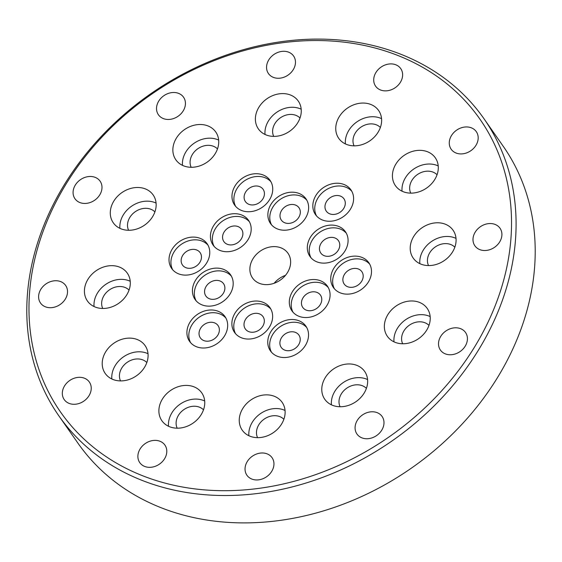 <?xml version="1.0" encoding="UTF-8"?>
<svg xmlns="http://www.w3.org/2000/svg" width="562" height="562" viewBox="0 0 562 562"><rect width="100%" height="100%" fill="white"/><g stroke="black" fill="none" stroke-linecap="round" stroke-linejoin="round"><path stroke-width="0.84" d="M274.151 283.262A21.609 17.619 145.1 0 1 285.475 275.345M58.862 415.852L77.978 443.214A259.335 211.389 -34.9 0 0 315.767 513.113A259.335 211.389 -34.9 0 0 523.447 322.089A259.335 211.389 -34.9 0 0 503.138 146.148L484.023 118.786A259.335 211.389 145.1 0 1 504.325 294.727A259.335 211.389 145.1 0 1 296.645 485.744A259.335 211.389 145.1 0 1 58.862 415.852A259.335 211.389 145.1 0 1 38.553 239.911A259.335 211.389 145.1 0 1 246.233 48.887A259.335 211.389 145.1 0 1 484.023 118.786M40.576 238.59A255.759 208.474 145.1 0 1 344.155 42.164A255.759 208.474 145.1 0 1 499.927 292.647A255.759 208.474 145.1 0 1 196.356 489.073A255.759 208.474 145.1 0 1 40.576 238.59M284.042 230.216A21.609 17.619 -34.9 0 0 304.716 219.292A21.609 17.619 -34.9 0 0 305.967 198.822A21.609 17.619 -34.9 0 0 292.458 192.183A21.609 17.619 -34.9 0 0 271.783 203.107A21.609 17.619 -34.9 0 0 270.54 223.578A21.609 17.619 -34.9 0 0 284.042 230.216M245.98 242.496A21.609 17.619 -34.9 0 0 248.523 220.332A21.609 17.619 -34.9 0 0 215.639 222.917A21.609 17.619 -34.9 0 0 213.096 245.088A21.609 17.619 -34.9 0 0 245.98 242.496M232.19 277.902A21.609 17.619 -34.9 0 0 230.525 274.755A21.609 17.619 -34.9 0 0 204.561 271.516A21.609 17.619 -34.9 0 0 193.433 296.357A21.609 17.619 -34.9 0 0 195.098 299.511A21.609 17.619 -34.9 0 0 221.063 302.749A21.609 17.619 -34.9 0 0 232.19 277.902M256.462 301.028A21.609 17.619 -34.9 0 0 235.787 311.952A21.609 17.619 -34.9 0 0 234.544 332.423A21.609 17.619 -34.9 0 0 248.046 339.062A21.609 17.619 -34.9 0 0 268.72 328.138A21.609 17.619 -34.9 0 0 269.971 307.667A21.609 17.619 -34.9 0 0 256.462 301.028M294.523 288.742A21.609 17.619 -34.9 0 0 291.98 310.912A21.609 17.619 -34.9 0 0 324.864 308.32A21.609 17.619 -34.9 0 0 327.414 286.156A21.609 17.619 -34.9 0 0 294.523 288.742M308.313 253.336A21.609 17.619 -34.9 0 0 309.978 256.49A21.609 17.619 -34.9 0 0 335.95 259.728A21.609 17.619 -34.9 0 0 347.077 234.881A21.609 17.619 -34.9 0 0 345.412 231.734A21.609 17.619 -34.9 0 0 319.441 228.495A21.609 17.619 -34.9 0 0 308.313 253.336M331.706 272.851A21.609 17.619 -34.9 0 0 333.399 287.512A21.609 17.619 -34.9 0 0 353.217 293.336A21.609 17.619 -34.9 0 0 370.52 277.417A21.609 17.619 -34.9 0 0 368.834 262.756A21.609 17.619 -34.9 0 0 349.016 256.932A21.609 17.619 -34.9 0 0 331.706 272.851M283.859 321.014A21.609 17.619 -34.9 0 0 270.434 350.892A21.609 17.619 -34.9 0 0 292.451 356.006A21.609 17.619 -34.9 0 0 305.868 326.136A21.609 17.619 -34.9 0 0 283.859 321.014M222.404 313.786A21.609 17.619 -34.9 0 0 195.33 315.992A21.609 17.619 -34.9 0 0 189.577 341.373A21.609 17.619 -34.9 0 0 192.176 344.204A21.609 17.619 -34.9 0 0 219.25 342.005A21.609 17.619 -34.9 0 0 225.004 316.617A21.609 17.619 -34.9 0 0 222.404 313.786M208.797 258.387A21.609 17.619 -34.9 0 0 207.104 243.725A21.609 17.619 -34.9 0 0 187.294 237.902A21.609 17.619 -34.9 0 0 169.984 253.82A21.609 17.619 -34.9 0 0 171.677 268.481A21.609 17.619 -34.9 0 0 191.494 274.305A21.609 17.619 -34.9 0 0 208.797 258.387M256.651 210.223A21.609 17.619 -34.9 0 0 270.069 180.353A21.609 17.619 -34.9 0 0 248.06 175.239A21.609 17.619 -34.9 0 0 234.642 205.109A21.609 17.619 -34.9 0 0 256.651 210.223M318.106 217.459A21.609 17.619 -34.9 0 0 345.173 215.253A21.609 17.619 -34.9 0 0 350.934 189.872A21.609 17.619 -34.9 0 0 348.328 187.034A21.609 17.619 -34.9 0 0 321.26 189.239A21.609 17.619 -34.9 0 0 315.5 214.628A21.609 17.619 -34.9 0 0 318.106 217.459M324.302 398.556A24.321 19.825 -34.9 0 0 324.78 399.28A24.321 19.825 -34.9 0 0 355.627 401.9A24.321 19.825 -34.9 0 0 365.124 372.142A24.321 19.825 -34.9 0 0 364.647 371.419A24.321 19.825 -34.9 0 0 333.793 368.798A24.321 19.825 -34.9 0 0 324.302 398.556M239.272 419.273A24.321 19.825 -34.9 0 0 242.25 430.183A24.321 19.825 -34.9 0 0 267.505 435.754A24.321 19.825 -34.9 0 0 285.096 413.239A24.321 19.825 -34.9 0 0 282.117 402.322A24.321 19.825 -34.9 0 0 256.862 396.758A24.321 19.825 -34.9 0 0 239.272 419.273M162.544 398.816A24.321 19.825 -34.9 0 0 161.884 420.727A24.321 19.825 -34.9 0 0 201.091 414.777A24.321 19.825 -34.9 0 0 201.751 392.866A24.321 19.825 -34.9 0 0 162.544 398.816M114.676 342.672A24.321 19.825 -34.9 0 0 105.213 373.442A24.321 19.825 -34.9 0 0 135.625 376.35A24.321 19.825 -34.9 0 0 145.08 345.581A24.321 19.825 -34.9 0 0 114.676 342.672M108.494 265.875A24.321 19.825 -34.9 0 0 87.82 279.518A24.321 19.825 -34.9 0 0 87.426 300.993A24.321 19.825 -34.9 0 0 106.225 308.257A24.321 19.825 -34.9 0 0 126.9 294.614A24.321 19.825 -34.9 0 0 127.293 273.139A24.321 19.825 -34.9 0 0 108.494 265.875M145.656 189.022A24.321 19.825 -34.9 0 0 117.451 196.405A24.321 19.825 -34.9 0 0 113.285 222.805A24.321 19.825 -34.9 0 0 120.781 228.734A24.321 19.825 -34.9 0 0 148.986 221.351A24.321 19.825 -34.9 0 0 153.152 194.951A24.321 19.825 -34.9 0 0 145.656 189.022M216.208 132.681A24.321 19.825 -34.9 0 0 215.731 131.965A24.321 19.825 -34.9 0 0 184.877 129.344A24.321 19.825 -34.9 0 0 175.386 159.095A24.321 19.825 -34.9 0 0 175.864 159.819A24.321 19.825 -34.9 0 0 206.711 162.439A24.321 19.825 -34.9 0 0 216.208 132.681M301.239 111.971A24.321 19.825 -34.9 0 0 298.26 101.055A24.321 19.825 -34.9 0 0 273.006 95.491A24.321 19.825 -34.9 0 0 255.408 118.006A24.321 19.825 -34.9 0 0 258.387 128.916A24.321 19.825 -34.9 0 0 283.648 134.487A24.321 19.825 -34.9 0 0 301.239 111.971M377.966 132.428A24.321 19.825 -34.9 0 0 378.626 110.517A24.321 19.825 -34.9 0 0 339.413 116.46A24.321 19.825 -34.9 0 0 338.753 138.371A24.321 19.825 -34.9 0 0 377.966 132.428M425.834 188.572A24.321 19.825 -34.9 0 0 435.297 157.803A24.321 19.825 -34.9 0 0 404.886 154.887A24.321 19.825 -34.9 0 0 395.423 185.657A24.321 19.825 -34.9 0 0 425.834 188.572M432.016 265.362A24.321 19.825 -34.9 0 0 452.691 251.72A24.321 19.825 -34.9 0 0 453.084 230.244A24.321 19.825 -34.9 0 0 434.286 222.988A24.321 19.825 -34.9 0 0 413.604 236.63A24.321 19.825 -34.9 0 0 413.211 258.106A24.321 19.825 -34.9 0 0 432.016 265.362M394.847 342.223A24.321 19.825 -34.9 0 0 423.06 334.84A24.321 19.825 -34.9 0 0 427.225 308.433A24.321 19.825 -34.9 0 0 419.73 302.504A24.321 19.825 -34.9 0 0 391.524 309.894A24.321 19.825 -34.9 0 0 387.351 336.294A24.321 19.825 -34.9 0 0 394.847 342.223M476.731 247.814A15.329 12.497 -34.9 0 0 495.93 246.254A15.329 12.497 -34.9 0 0 500.011 228.242A15.329 12.497 -34.9 0 0 498.164 226.233A15.329 12.497 -34.9 0 0 478.964 227.8A15.329 12.497 -34.9 0 0 474.883 245.805A15.329 12.497 -34.9 0 0 476.731 247.814M459.302 153.826A15.329 12.497 -34.9 0 0 474.953 146.801A15.329 12.497 -34.9 0 0 476.295 131.656A15.329 12.497 -34.9 0 0 468.16 127.04A15.329 12.497 -34.9 0 0 452.501 134.072A15.329 12.497 -34.9 0 0 451.16 149.211A15.329 12.497 -34.9 0 0 459.302 153.826M391.215 89.794A15.329 12.497 -34.9 0 0 400.734 68.606A15.329 12.497 -34.9 0 0 385.125 64.974A15.329 12.497 -34.9 0 0 375.606 86.169A15.329 12.497 -34.9 0 0 391.215 89.794M290.723 72.877A15.329 12.497 -34.9 0 0 293.582 55.996A15.329 12.497 -34.9 0 0 271.305 56.678A15.329 12.497 -34.9 0 0 268.446 73.559A15.329 12.497 -34.9 0 0 290.723 72.877M184.743 107.602A15.329 12.497 -34.9 0 0 183.542 97.205A15.329 12.497 -34.9 0 0 169.485 93.067A15.329 12.497 -34.9 0 0 157.212 104.363A15.329 12.497 -34.9 0 0 158.414 114.76A15.329 12.497 -34.9 0 0 172.464 118.891A15.329 12.497 -34.9 0 0 184.743 107.602M101.673 184.666A15.329 12.497 -34.9 0 0 100.106 181.182A15.329 12.497 -34.9 0 0 82.375 178.505A15.329 12.497 -34.9 0 0 73.404 195.253A15.329 12.497 -34.9 0 0 74.971 198.744A15.329 12.497 -34.9 0 0 92.702 201.421A15.329 12.497 -34.9 0 0 101.673 184.666M63.78 283.431A15.329 12.497 -34.9 0 0 44.581 284.99A15.329 12.497 -34.9 0 0 40.492 302.995A15.329 12.497 -34.9 0 0 42.34 305.004A15.329 12.497 -34.9 0 0 61.546 303.445A15.329 12.497 -34.9 0 0 65.628 285.433A15.329 12.497 -34.9 0 0 63.78 283.431M81.209 377.411A15.329 12.497 -34.9 0 0 65.557 384.443A15.329 12.497 -34.9 0 0 64.216 399.589A15.329 12.497 -34.9 0 0 72.35 404.197A15.329 12.497 -34.9 0 0 88.002 397.172A15.329 12.497 -34.9 0 0 89.344 382.027A15.329 12.497 -34.9 0 0 81.209 377.411M149.295 441.444A15.329 12.497 -34.9 0 0 139.776 462.638A15.329 12.497 -34.9 0 0 155.386 466.263A15.329 12.497 -34.9 0 0 164.905 445.076A15.329 12.497 -34.9 0 0 149.295 441.444M249.788 458.367A15.329 12.497 -34.9 0 0 246.929 475.248A15.329 12.497 -34.9 0 0 269.198 474.567A15.329 12.497 -34.9 0 0 272.057 457.686A15.329 12.497 -34.9 0 0 249.788 458.367M355.767 423.643A15.329 12.497 -34.9 0 0 356.968 434.04A15.329 12.497 -34.9 0 0 371.018 438.17A15.329 12.497 -34.9 0 0 383.298 426.881A15.329 12.497 -34.9 0 0 382.097 416.477A15.329 12.497 -34.9 0 0 368.04 412.346A15.329 12.497 -34.9 0 0 355.767 423.643M438.831 346.571A15.329 12.497 -34.9 0 0 440.404 350.056A15.329 12.497 -34.9 0 0 458.128 352.739A15.329 12.497 -34.9 0 0 467.106 335.985A15.329 12.497 -34.9 0 0 465.533 332.5A15.329 12.497 -34.9 0 0 447.809 329.817A15.329 12.497 -34.9 0 0 438.831 346.571M250.849 263.339A21.609 17.619 -34.9 0 0 252.542 278A21.609 17.619 -34.9 0 0 272.352 283.824A21.609 17.619 -34.9 0 0 289.662 267.905A21.609 17.619 -34.9 0 0 287.969 253.244A21.609 17.619 -34.9 0 0 268.151 247.421A21.609 17.619 -34.9 0 0 250.849 263.339M271.572 224.891A21.609 17.619 145.1 0 1 274.284 205.032A21.609 17.619 145.1 0 1 294.376 194.923A21.609 17.619 145.1 0 1 306.845 200.248M288.067 223.416A10.776 8.781 -34.9 0 0 298.373 217.972A10.776 8.781 -34.9 0 0 298.998 207.764A10.776 8.781 -34.9 0 0 292.261 204.456A10.776 8.781 -34.9 0 0 281.955 209.9A10.776 8.781 -34.9 0 0 281.33 220.107A10.776 8.781 -34.9 0 0 288.067 223.416M214.129 246.402A21.609 17.619 145.1 0 1 217.55 225.657A21.609 17.619 145.1 0 1 249.402 221.758M240.29 240.325A10.776 8.781 -34.9 0 0 241.555 229.275A10.776 8.781 -34.9 0 0 225.158 230.568A10.776 8.781 -34.9 0 0 223.887 241.618A10.776 8.781 -34.9 0 0 240.29 240.325M196.131 300.825A21.609 17.619 145.1 0 1 195.344 299.096A21.609 17.619 145.1 0 1 205.601 274.783A21.609 17.619 145.1 0 1 231.403 276.174M224.386 285.264A10.776 8.781 -34.9 0 0 223.557 283.698A10.776 8.781 -34.9 0 0 210.61 282.082A10.776 8.781 -34.9 0 0 205.06 294.467A10.776 8.781 -34.9 0 0 205.889 296.041A10.776 8.781 -34.9 0 0 218.836 297.656A10.776 8.781 -34.9 0 0 224.386 285.264M235.576 333.737A21.609 17.619 145.1 0 1 238.288 313.877A21.609 17.619 145.1 0 1 258.38 303.761A21.609 17.619 145.1 0 1 270.849 309.086M256.265 313.294A10.776 8.781 -34.9 0 0 245.959 318.745A10.776 8.781 -34.9 0 0 245.334 328.953A10.776 8.781 -34.9 0 0 252.071 332.261A10.776 8.781 -34.9 0 0 262.377 326.817A10.776 8.781 -34.9 0 0 263.002 316.61A10.776 8.781 -34.9 0 0 256.265 313.294M293.02 312.226A21.609 17.619 145.1 0 1 296.441 291.481A21.609 17.619 145.1 0 1 328.285 287.575M304.042 296.385A10.776 8.781 -34.9 0 0 302.778 307.442A10.776 8.781 -34.9 0 0 319.174 306.149A10.776 8.781 -34.9 0 0 320.445 295.099A10.776 8.781 -34.9 0 0 304.042 296.385M311.018 257.803A21.609 17.619 145.1 0 1 310.231 256.075A21.609 17.619 145.1 0 1 320.481 231.762A21.609 17.619 145.1 0 1 346.283 233.16M319.947 251.446A10.776 8.781 -34.9 0 0 320.776 253.019A10.776 8.781 -34.9 0 0 333.723 254.635A10.776 8.781 -34.9 0 0 339.272 242.243A10.776 8.781 -34.9 0 0 338.443 240.677A10.776 8.781 -34.9 0 0 325.489 239.061A10.776 8.781 -34.9 0 0 319.947 251.446M334.439 288.826A21.609 17.619 145.1 0 1 333.624 275.591A21.609 17.619 145.1 0 1 349.971 259.953A21.609 17.619 145.1 0 1 369.705 264.182M343.354 276.736A10.776 8.781 -34.9 0 0 344.197 284.049A10.776 8.781 -34.9 0 0 354.074 286.95A10.776 8.781 -34.9 0 0 362.708 279.012A10.776 8.781 -34.9 0 0 361.865 271.699A10.776 8.781 -34.9 0 0 351.981 268.798A10.776 8.781 -34.9 0 0 343.354 276.736M271.474 352.198A21.609 17.619 145.1 0 1 285.77 323.754A21.609 17.619 145.1 0 1 306.747 327.555M287.92 332.521A10.776 8.781 -34.9 0 0 281.232 347.421A10.776 8.781 -34.9 0 0 292.205 349.971A10.776 8.781 -34.9 0 0 298.9 335.078A10.776 8.781 -34.9 0 0 287.92 332.521M190.609 342.687A21.609 17.619 145.1 0 1 198.042 318.078A21.609 17.619 145.1 0 1 224.315 316.518A21.609 17.619 145.1 0 1 225.882 318.043M216.735 324.148A10.776 8.781 -34.9 0 0 203.24 325.243A10.776 8.781 -34.9 0 0 200.367 337.903A10.776 8.781 -34.9 0 0 201.667 339.315A10.776 8.781 -34.9 0 0 215.169 338.219A10.776 8.781 -34.9 0 0 218.035 325.56A10.776 8.781 -34.9 0 0 216.735 324.148M172.71 269.795A21.609 17.619 145.1 0 1 171.895 256.56A21.609 17.619 145.1 0 1 188.242 240.922A21.609 17.619 145.1 0 1 207.982 245.151M200.985 259.981A10.776 8.781 -34.9 0 0 200.135 252.668A10.776 8.781 -34.9 0 0 190.258 249.767A10.776 8.781 -34.9 0 0 181.624 257.705A10.776 8.781 -34.9 0 0 182.467 265.011A10.776 8.781 -34.9 0 0 192.352 267.919A10.776 8.781 -34.9 0 0 200.985 259.981M235.675 206.423A21.609 17.619 145.1 0 1 249.971 177.971A21.609 17.619 145.1 0 1 270.947 181.779M256.413 204.189A10.776 8.781 -34.9 0 0 263.1 189.296A10.776 8.781 -34.9 0 0 252.127 186.746A10.776 8.781 -34.9 0 0 245.432 201.639A10.776 8.781 -34.9 0 0 256.413 204.189M316.539 215.934A21.609 17.619 145.1 0 1 323.965 191.333A21.609 17.619 145.1 0 1 350.238 189.773A21.609 17.619 145.1 0 1 351.812 191.291M327.597 212.569A10.776 8.781 -34.9 0 0 341.092 211.467A10.776 8.781 -34.9 0 0 343.965 198.808A10.776 8.781 -34.9 0 0 342.665 197.395A10.776 8.781 -34.9 0 0 329.163 198.498A10.776 8.781 -34.9 0 0 326.297 211.157A10.776 8.781 -34.9 0 0 327.597 212.569M331.411 404.823A24.321 19.825 145.1 0 1 342.918 382.785A24.321 19.825 145.1 0 1 367.576 379.554M366.396 388.37A16.193 13.2 -34.9 0 0 346.712 388.216A16.193 13.2 -34.9 0 0 340.094 406.755M248.882 435.733A24.321 19.825 145.1 0 1 248.833 432.951A24.321 19.825 145.1 0 1 261.737 412.803A24.321 19.825 145.1 0 1 285.046 410.464M283.866 419.28A16.193 13.2 -34.9 0 0 267.196 417.383A16.193 13.2 -34.9 0 0 256.49 431.946A16.193 13.2 -34.9 0 0 257.565 437.658M168.516 426.27A24.321 19.825 145.1 0 1 172.098 412.494A24.321 19.825 145.1 0 1 204.68 401.001M203.5 409.817A16.193 13.2 -34.9 0 0 178.54 415.163A16.193 13.2 -34.9 0 0 177.199 428.195M111.845 378.985A24.321 19.825 145.1 0 1 124.237 356.35A24.321 19.825 145.1 0 1 148.01 353.716M146.83 362.532A16.193 13.2 -34.9 0 0 127.736 361.977A16.193 13.2 -34.9 0 0 120.528 380.91M94.058 306.543A24.321 19.825 145.1 0 1 118.055 279.56A24.321 19.825 145.1 0 1 130.222 281.274M129.042 290.09A16.193 13.2 -34.9 0 0 117.676 286.641A16.193 13.2 -34.9 0 0 102.741 308.468M119.917 228.355A24.321 19.825 145.1 0 1 130.974 206.633A24.321 19.825 145.1 0 1 155.217 202.699A24.321 19.825 145.1 0 1 156.081 203.086M154.901 211.902A16.193 13.2 -34.9 0 0 151.066 209.338A16.193 13.2 -34.9 0 0 133.061 213.483A16.193 13.2 -34.9 0 0 128.6 230.28M182.495 165.369A24.321 19.825 145.1 0 1 194.002 143.324A24.321 19.825 145.1 0 1 218.66 140.1M217.48 148.916A16.193 13.2 -34.9 0 0 197.796 148.754A16.193 13.2 -34.9 0 0 191.178 167.293M265.025 134.466A24.321 19.825 145.1 0 1 264.969 131.684A24.321 19.825 145.1 0 1 277.874 111.529A24.321 19.825 145.1 0 1 301.19 109.197M300.01 118.013A16.193 13.2 -34.9 0 0 283.339 116.116A16.193 13.2 -34.9 0 0 272.626 130.679A16.193 13.2 -34.9 0 0 273.708 136.39M345.391 143.921A24.321 19.825 145.1 0 1 348.974 130.145A24.321 19.825 145.1 0 1 381.556 118.652M380.376 127.469A16.193 13.2 -34.9 0 0 355.416 132.815A16.193 13.2 -34.9 0 0 354.074 145.846M402.055 191.206A24.321 19.825 145.1 0 1 414.447 168.572A24.321 19.825 145.1 0 1 438.219 165.938M437.046 174.754A16.193 13.2 -34.9 0 0 417.945 174.199A16.193 13.2 -34.9 0 0 410.745 193.131M419.849 263.648A24.321 19.825 145.1 0 1 443.847 236.665A24.321 19.825 145.1 0 1 456.014 238.379M454.834 247.196A16.193 13.2 -34.9 0 0 443.467 243.746A16.193 13.2 -34.9 0 0 428.532 265.573M393.99 341.844A24.321 19.825 145.1 0 1 405.047 320.115A24.321 19.825 145.1 0 1 429.291 316.188A24.321 19.825 145.1 0 1 430.155 316.568M428.975 325.384A16.193 13.2 -34.9 0 0 425.132 322.827A16.193 13.2 -34.9 0 0 407.134 326.972A16.193 13.2 -34.9 0 0 402.673 343.768"/></g></svg>
